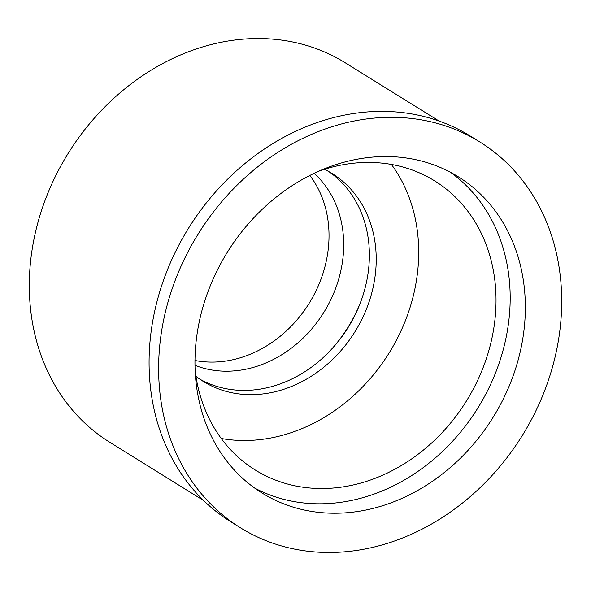 <?xml version="1.0" encoding="UTF-8"?>
<svg xmlns="http://www.w3.org/2000/svg" width="591" height="591" viewBox="0 0 591 591"><rect width="100%" height="100%" fill="white"/><g stroke="black" fill="none" stroke-linecap="round" stroke-linejoin="round"><path stroke-width="0.89" d="M206.717 295.197A186.084 156.416 121.8 0 0 262.005 492.983A186.084 156.416 121.8 0 0 513.601 374.576A186.084 156.416 121.8 0 0 458.313 176.798A186.084 156.416 121.8 0 0 206.717 295.197M450.571 172.343A186.084 156.416 -58.2 0 1 498.435 365.157A186.084 156.416 -58.2 0 1 254.573 488.011M195.133 370.653A170.134 143.007 121.8 0 0 255.246 470.008A170.134 143.007 121.8 0 0 485.285 361.758A170.134 143.007 121.8 0 0 434.732 180.927A170.134 143.007 121.8 0 0 319.022 171.117M391.412 164.438A170.134 143.007 -58.2 0 1 407.96 313.747A170.134 143.007 -58.2 0 1 221.248 438.492M195.916 376.319A122.285 102.79 121.8 0 0 203.164 381.35A122.285 102.79 121.8 0 0 368.503 303.545A122.285 102.79 121.8 0 0 332.172 173.577A122.285 102.79 121.8 0 0 324.452 169.307M328.699 171.523A122.285 102.79 -58.2 0 1 361.655 299.29A122.285 102.79 -58.2 0 1 199.788 379.141M329.615 351.29A130.271 109.505 121.8 0 0 361.315 300.235M194.971 365.327A114.307 96.082 121.8 0 0 336.478 286.044A114.307 96.082 121.8 0 0 314.176 173.34M309.832 175.475A114.307 96.082 -58.2 0 1 321.8 276.928A114.307 96.082 -58.2 0 1 194.964 360.48M439.172 121.103L345.329 62.838A223.302 187.702 121.8 0 0 43.409 204.922A223.302 187.702 121.8 0 0 109.749 442.253L203.592 500.518M479.914 142.017L470.37 136.093A227.025 190.827 121.8 0 0 163.411 280.54A227.025 190.827 121.8 0 0 230.867 521.831L240.404 527.763A227.025 190.827 -58.2 0 1 172.956 286.465A227.025 190.827 -58.2 0 1 479.914 142.017A227.025 190.827 -58.2 0 1 547.362 383.308A227.025 190.827 -58.2 0 1 240.404 527.763"/></g></svg>
